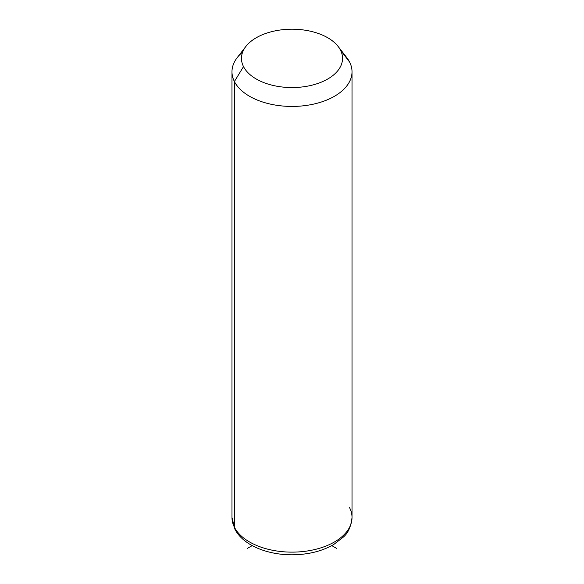 <?xml version="1.0" encoding="UTF-8"?>
<svg xmlns="http://www.w3.org/2000/svg" width="584" height="584" viewBox="0 0 584 584"><rect width="100%" height="100%" fill="white"/><g stroke="black" fill="none" stroke-linecap="round" stroke-linejoin="round"><path stroke-width="0.88" d="M242.659 52.049A60.021 34.653 0 0 0 231.979 71.781A60.021 34.653 0 0 0 234.41 81.541L234.41 527.235A60.021 34.653 0 0 0 300.534 551.778A60.021 34.653 0 0 0 352.021 517.475A60.021 34.653 180 0 1 300.534 551.778A60.021 34.653 180 0 1 234.41 527.235L234.41 81.541L243.506 66.598A50.545 29.178 0 0 0 306.228 86.381A50.545 29.178 0 0 0 340.494 50.166L349.59 62.028A60.021 34.653 180 0 1 308.899 105.032A60.021 34.653 180 0 1 234.41 81.541A60.021 34.653 180 0 1 237.213 57.633L245.864 46.465A50.545 29.178 0 0 0 243.506 66.598L234.41 81.541A60.021 34.653 0 0 0 300.534 106.084A60.021 34.653 0 0 0 352.021 71.781A60.021 34.653 0 0 0 349.59 62.028L340.494 50.166A50.545 29.178 0 0 0 338.136 46.465A50.545 29.178 0 0 0 292 29.2A50.545 29.178 0 0 0 245.864 46.465M338.136 46.465L346.786 57.633A60.021 34.653 180 0 1 349.59 62.028A60.021 34.653 0 0 0 343.231 53.728M243.506 66.598A50.545 29.178 180 0 1 277.772 30.383A50.545 29.178 180 0 1 340.494 50.166A50.545 29.178 180 0 1 306.228 86.381A50.545 29.178 180 0 1 243.506 66.598M234.41 527.235A60.021 34.653 180 0 1 231.979 517.475A60.021 34.653 0 0 0 234.41 527.235A6.314 4.949 153.1 0 0 234.841 529.067A6.314 4.949 -26.9 0 1 234.41 527.235M231.979 71.781L231.979 517.475L234.841 529.067C242.791 544.989 266.881 554.895 292.029 554.8C308.002 554.691 321.85 551.296 333.573 544.616L343.341 537.076C348.13 533.09 351.021 526.556 352.021 517.475A60.021 34.653 0 0 0 349.59 507.722M252.2 545.617L247.324 548.427M331.8 545.617L336.676 548.427M352.021 517.475L352.021 71.781"/></g></svg>
